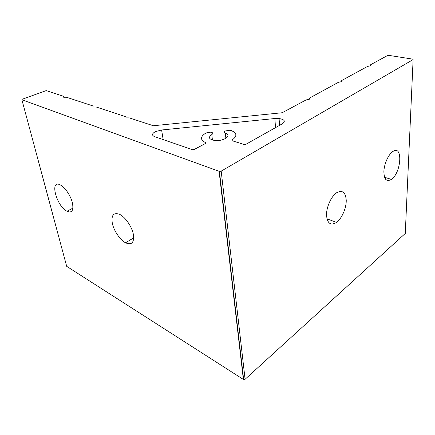<?xml version="1.0" encoding="UTF-8"?>
<svg xmlns="http://www.w3.org/2000/svg" width="435" height="435" viewBox="0 0 435 435"><rect width="100%" height="100%" fill="white"/><g stroke="black" fill="none" stroke-linecap="round" stroke-linejoin="round"><path stroke-width="0.65" d="M336.793 222.203L336.527 222.405C330.665 225.917 327.332 223.514 326.516 215.189C326.337 207.321 330.997 196.789 336.304 192.977L336.549 192.803C342.459 189.671 345.694 192.265 346.249 200.595C346.276 208.267 341.948 218.191 336.793 222.203M391.641 179.198L391.424 179.361C386.666 182.113 384.148 179.552 383.871 171.678C384.072 164.299 388.167 154.876 392.495 151.772L392.691 151.636C402.946 144.105 401.592 172.129 391.641 179.198M125.612 242.828L125.53 242.784C119.973 239.767 113.905 230.827 112.322 223.367C111.099 215.194 113.54 212.188 119.647 214.346L119.717 214.384C125.383 217.168 131.903 226.673 133.376 234.356C134.35 242.578 131.761 245.4 125.612 242.828M67.039 211.301L66.974 211.263C56.43 206.098 49.318 179.122 60.302 184.918L60.362 184.951C64.951 187.202 70.682 195.685 72.4 202.797C73.776 210.458 71.992 213.291 67.039 211.301M205.989 132.969L210.747 132.164C213.03 132.637 213.378 133.447 211.785 134.589C208.006 137.275 208.838 139.216 214.281 140.413C223.171 141.81 232.752 135.399 225.33 133.224C223.884 132.599 223.873 131.848 225.297 130.968L229.93 130.228L230.952 130.446C237.086 132.909 237.472 136.09 232.111 139.988L232.241 140.761L244.035 144.453L245.982 144.257L282.478 123.719C285.724 121.251 284.599 119.522 279.096 118.521L274.893 118.521L161.613 129.989L155.469 131.615C151.886 133.594 151.592 135.274 154.583 136.644L192.591 149.722L194.222 149.461L205.576 143.447L205.646 142.653C200.008 139.869 200.122 136.639 205.989 132.969M63.499 96.271L46.192 90.61L22.294 99.223L21.897 99.773L219.43 171.428L221.192 171.134L413.114 59.595L412.663 59.127L388.95 55.392L387.465 55.549L370.522 64.793L370.419 65.826L367.575 66.397L341.741 80.491L341.502 81.655L338.479 82.275L309.774 97.929L309.372 99.24L306.137 99.914L282.201 112.741L153.348 125.748L129.364 117.901L126.139 117.885L125.633 116.672L96.206 107.01L93.204 107.01L92.873 105.917L66.495 97.25L63.684 97.266L63.499 96.271L63.733 97.266M238.434 337.163L238.717 337.207M66.577 265.91L66.691 266.334L243.366 379.44L245.09 379.276L405.273 233.459L413.114 59.595M161.613 129.989L163.152 139.602M225.33 133.224L225.885 138.346M231.947 140.113L232.002 140.652M232.111 139.988L232.187 140.744M274.893 118.521L275.491 127.651M211.785 134.589L212.432 140.037M21.897 99.773L66.691 266.334M243.366 379.44L219.093 171.341M221.192 171.134L245.09 379.276M385.709 179.367L385.753 177.659M326.941 218.821L336.527 222.405M384.573 177.306L391.424 179.361M133.741 237.842L125.53 242.784M72.944 208.137L66.974 211.263M279.096 118.521L279.526 125.383M385.497 177.583L385.459 179.051M219.43 171.428L243.649 379.57"/></g></svg>
